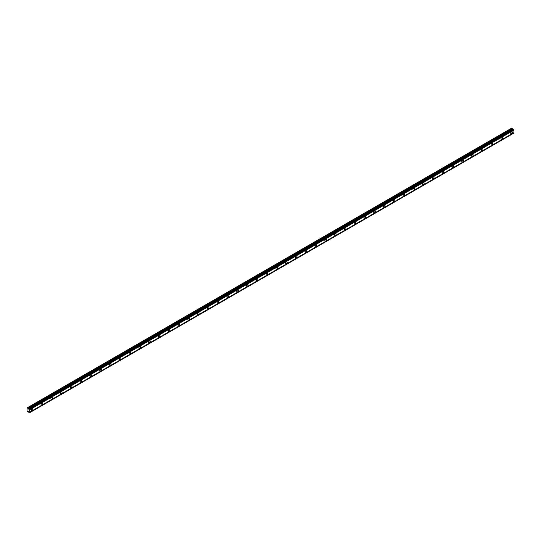 <?xml version="1.0" encoding="UTF-8"?>
<svg xmlns="http://www.w3.org/2000/svg" width="541" height="541" viewBox="0 0 541 541"><rect width="100%" height="100%" fill="white"/><g stroke="black" fill="none" stroke-linecap="round" stroke-linejoin="round"><path stroke-width="0.81" d="M511.502 133.701A1.096 0.636 120 0 0 512.219 132.734A1.096 0.636 120 0 0 512.05 131.855A1.096 0.636 120 0 0 511.502 131.909A1.096 0.636 120 0 0 510.785 132.876A1.096 0.636 120 0 0 510.954 133.755A1.096 0.636 120 0 0 511.502 133.701M32.027 410.524A1.096 0.636 120 0 0 32.737 409.564A1.096 0.636 120 0 0 32.575 408.685A1.096 0.636 120 0 0 32.027 408.739A1.096 0.636 120 0 0 31.31 409.706A1.096 0.636 120 0 0 31.479 410.578A1.096 0.636 120 0 0 32.027 410.524M41.813 404.878A1.096 0.636 120 0 0 42.523 403.911A1.096 0.636 120 0 0 42.36 403.031A1.096 0.636 120 0 0 41.813 403.086A1.096 0.636 120 0 0 41.096 404.053A1.096 0.636 120 0 0 41.265 404.932A1.096 0.636 120 0 0 41.813 404.878M51.598 399.224A1.096 0.636 120 0 0 52.308 398.264A1.096 0.636 120 0 0 52.146 397.385A1.096 0.636 120 0 0 51.598 397.439A1.096 0.636 120 0 0 50.881 398.406A1.096 0.636 120 0 0 51.05 399.278A1.096 0.636 120 0 0 51.598 399.224M61.383 393.577A1.096 0.636 120 0 0 62.093 392.61A1.096 0.636 120 0 0 61.931 391.731A1.096 0.636 120 0 0 61.383 391.792A1.096 0.636 120 0 0 60.666 392.752A1.096 0.636 120 0 0 60.835 393.632A1.096 0.636 120 0 0 61.383 393.577M71.169 387.931A1.096 0.636 120 0 0 71.879 386.964A1.096 0.636 120 0 0 71.716 386.085A1.096 0.636 120 0 0 71.169 386.139A1.096 0.636 120 0 0 70.452 387.106A1.096 0.636 120 0 0 70.621 387.985A1.096 0.636 120 0 0 71.169 387.931M80.954 382.277A1.096 0.636 120 0 0 81.664 381.31A1.096 0.636 120 0 0 81.502 380.438A1.096 0.636 120 0 0 80.954 380.492A1.096 0.636 120 0 0 80.237 381.452A1.096 0.636 120 0 0 80.406 382.331A1.096 0.636 120 0 0 80.954 382.277M90.739 376.631A1.096 0.636 120 0 0 91.449 375.664A1.096 0.636 120 0 0 91.287 374.785A1.096 0.636 120 0 0 90.739 374.839A1.096 0.636 120 0 0 90.022 375.806A1.096 0.636 120 0 0 90.191 376.685A1.096 0.636 120 0 0 90.739 376.631M100.525 370.977A1.096 0.636 120 0 0 101.235 370.017A1.096 0.636 120 0 0 101.072 369.138A1.096 0.636 120 0 0 100.525 369.192A1.096 0.636 120 0 0 99.808 370.159A1.096 0.636 120 0 0 99.977 371.031A1.096 0.636 120 0 0 100.525 370.977M110.31 365.331A1.096 0.636 120 0 0 111.02 364.363A1.096 0.636 120 0 0 110.858 363.484A1.096 0.636 120 0 0 110.31 363.538A1.096 0.636 120 0 0 109.593 364.506A1.096 0.636 120 0 0 109.762 365.385A1.096 0.636 120 0 0 110.31 365.331M120.088 359.684A1.096 0.636 120 0 0 120.805 358.717A1.096 0.636 120 0 0 120.643 357.838A1.096 0.636 120 0 0 120.088 357.892A1.096 0.636 120 0 0 119.378 358.859A1.096 0.636 120 0 0 119.541 359.738A1.096 0.636 120 0 0 120.088 359.684M129.874 354.03A1.096 0.636 120 0 0 130.591 353.063A1.096 0.636 120 0 0 130.422 352.191A1.096 0.636 120 0 0 129.874 352.245A1.096 0.636 120 0 0 129.164 353.205A1.096 0.636 120 0 0 129.326 354.085A1.096 0.636 120 0 0 129.874 354.03M139.659 348.384A1.096 0.636 120 0 0 140.376 347.417A1.096 0.636 120 0 0 140.207 346.538A1.096 0.636 120 0 0 139.659 346.592A1.096 0.636 120 0 0 138.949 347.559A1.096 0.636 120 0 0 139.111 348.438A1.096 0.636 120 0 0 139.659 348.384M149.444 342.73A1.096 0.636 120 0 0 150.161 341.77A1.096 0.636 120 0 0 149.992 340.891A1.096 0.636 120 0 0 149.444 340.945A1.096 0.636 120 0 0 148.734 341.912A1.096 0.636 120 0 0 148.897 342.784A1.096 0.636 120 0 0 149.444 342.73M159.23 337.084A1.096 0.636 120 0 0 159.947 336.117A1.096 0.636 120 0 0 159.778 335.237A1.096 0.636 120 0 0 159.23 335.292A1.096 0.636 120 0 0 158.52 336.259A1.096 0.636 120 0 0 158.682 337.138A1.096 0.636 120 0 0 159.23 337.084M169.015 331.437A1.096 0.636 120 0 0 169.732 330.47A1.096 0.636 120 0 0 169.563 329.591A1.096 0.636 120 0 0 169.015 329.645A1.096 0.636 120 0 0 168.305 330.612A1.096 0.636 120 0 0 168.467 331.491A1.096 0.636 120 0 0 169.015 331.437M178.8 325.783A1.096 0.636 120 0 0 179.517 324.816A1.096 0.636 120 0 0 179.348 323.944A1.096 0.636 120 0 0 178.8 323.998A1.096 0.636 120 0 0 178.09 324.958A1.096 0.636 120 0 0 178.253 325.838A1.096 0.636 120 0 0 178.8 325.783M188.586 320.137A1.096 0.636 120 0 0 189.303 319.17A1.096 0.636 120 0 0 189.134 318.291A1.096 0.636 120 0 0 188.586 318.345A1.096 0.636 120 0 0 187.876 319.312A1.096 0.636 120 0 0 188.038 320.191A1.096 0.636 120 0 0 188.586 320.137M198.371 314.483A1.096 0.636 120 0 0 199.088 313.516A1.096 0.636 120 0 0 198.919 312.644A1.096 0.636 120 0 0 198.371 312.698A1.096 0.636 120 0 0 197.661 313.658A1.096 0.636 120 0 0 197.823 314.537A1.096 0.636 120 0 0 198.371 314.483M208.157 308.837A1.096 0.636 120 0 0 208.873 307.87A1.096 0.636 120 0 0 208.704 306.99A1.096 0.636 120 0 0 208.157 307.045A1.096 0.636 120 0 0 207.446 308.012A1.096 0.636 120 0 0 207.609 308.891A1.096 0.636 120 0 0 208.157 308.837M217.942 303.183A1.096 0.636 120 0 0 218.659 302.223A1.096 0.636 120 0 0 218.49 301.344A1.096 0.636 120 0 0 217.942 301.398A1.096 0.636 120 0 0 217.232 302.365A1.096 0.636 120 0 0 217.394 303.237A1.096 0.636 120 0 0 217.942 303.183M227.727 297.536A1.096 0.636 120 0 0 228.444 296.569A1.096 0.636 120 0 0 228.275 295.69A1.096 0.636 120 0 0 227.727 295.744A1.096 0.636 120 0 0 227.017 296.711A1.096 0.636 120 0 0 227.179 297.591A1.096 0.636 120 0 0 227.727 297.536M237.513 291.89A1.096 0.636 120 0 0 238.229 290.923A1.096 0.636 120 0 0 238.06 290.044A1.096 0.636 120 0 0 237.513 290.098A1.096 0.636 120 0 0 236.802 291.065A1.096 0.636 120 0 0 236.965 291.944A1.096 0.636 120 0 0 237.513 291.89M247.298 286.236A1.096 0.636 120 0 0 248.015 285.269A1.096 0.636 120 0 0 247.846 284.397A1.096 0.636 120 0 0 247.298 284.451A1.096 0.636 120 0 0 246.588 285.411A1.096 0.636 120 0 0 246.75 286.29A1.096 0.636 120 0 0 247.298 286.236M257.083 280.59A1.096 0.636 120 0 0 257.8 279.623A1.096 0.636 120 0 0 257.631 278.743A1.096 0.636 120 0 0 257.083 278.798A1.096 0.636 120 0 0 256.373 279.765A1.096 0.636 120 0 0 256.535 280.644A1.096 0.636 120 0 0 257.083 280.59M266.869 274.936A1.096 0.636 120 0 0 267.585 273.976A1.096 0.636 120 0 0 267.416 273.097A1.096 0.636 120 0 0 266.869 273.151A1.096 0.636 120 0 0 266.158 274.118A1.096 0.636 120 0 0 266.321 274.99A1.096 0.636 120 0 0 266.869 274.936M276.654 269.29A1.096 0.636 120 0 0 277.371 268.322A1.096 0.636 120 0 0 277.202 267.443A1.096 0.636 120 0 0 276.654 267.497A1.096 0.636 120 0 0 275.944 268.464A1.096 0.636 120 0 0 276.106 269.344A1.096 0.636 120 0 0 276.654 269.29M286.439 263.643A1.096 0.636 120 0 0 287.156 262.676A1.096 0.636 120 0 0 286.987 261.797A1.096 0.636 120 0 0 286.439 261.851A1.096 0.636 120 0 0 285.729 262.818A1.096 0.636 120 0 0 285.891 263.697A1.096 0.636 120 0 0 286.439 263.643M296.225 257.989A1.096 0.636 120 0 0 296.941 257.022A1.096 0.636 120 0 0 296.772 256.15A1.096 0.636 120 0 0 296.225 256.204A1.096 0.636 120 0 0 295.514 257.164A1.096 0.636 120 0 0 295.677 258.043A1.096 0.636 120 0 0 296.225 257.989M306.01 252.343A1.096 0.636 120 0 0 306.727 251.376A1.096 0.636 120 0 0 306.558 250.497A1.096 0.636 120 0 0 306.01 250.551A1.096 0.636 120 0 0 305.3 251.518A1.096 0.636 120 0 0 305.462 252.397A1.096 0.636 120 0 0 306.01 252.343M315.795 246.689A1.096 0.636 120 0 0 316.512 245.729A1.096 0.636 120 0 0 316.343 244.85A1.096 0.636 120 0 0 315.795 244.904A1.096 0.636 120 0 0 315.085 245.864A1.096 0.636 120 0 0 315.247 246.743A1.096 0.636 120 0 0 315.795 246.689M325.581 241.043A1.096 0.636 120 0 0 326.297 240.076A1.096 0.636 120 0 0 326.128 239.196A1.096 0.636 120 0 0 325.581 239.25A1.096 0.636 120 0 0 324.87 240.218A1.096 0.636 120 0 0 325.033 241.097A1.096 0.636 120 0 0 325.581 241.043M335.366 235.389A1.096 0.636 120 0 0 336.083 234.429A1.096 0.636 120 0 0 335.914 233.55A1.096 0.636 120 0 0 335.366 233.604A1.096 0.636 120 0 0 334.656 234.571A1.096 0.636 120 0 0 334.818 235.443A1.096 0.636 120 0 0 335.366 235.389M345.151 229.742A1.096 0.636 120 0 0 345.868 228.775A1.096 0.636 120 0 0 345.699 227.896A1.096 0.636 120 0 0 345.151 227.95A1.096 0.636 120 0 0 344.441 228.917A1.096 0.636 120 0 0 344.603 229.797A1.096 0.636 120 0 0 345.151 229.742M354.937 224.096A1.096 0.636 120 0 0 355.653 223.129A1.096 0.636 120 0 0 355.484 222.25A1.096 0.636 120 0 0 354.937 222.304A1.096 0.636 120 0 0 354.227 223.271A1.096 0.636 120 0 0 354.389 224.15A1.096 0.636 120 0 0 354.937 224.096M364.722 218.442A1.096 0.636 120 0 0 365.439 217.475A1.096 0.636 120 0 0 365.27 216.603A1.096 0.636 120 0 0 364.722 216.657A1.096 0.636 120 0 0 364.012 217.617A1.096 0.636 120 0 0 364.174 218.496A1.096 0.636 120 0 0 364.722 218.442M374.507 212.796A1.096 0.636 120 0 0 375.224 211.829A1.096 0.636 120 0 0 375.055 210.949A1.096 0.636 120 0 0 374.507 211.004A1.096 0.636 120 0 0 373.797 211.971A1.096 0.636 120 0 0 373.959 212.85A1.096 0.636 120 0 0 374.507 212.796M384.293 207.142A1.096 0.636 120 0 0 385.009 206.182A1.096 0.636 120 0 0 384.84 205.303A1.096 0.636 120 0 0 384.293 205.357A1.096 0.636 120 0 0 383.576 206.324A1.096 0.636 120 0 0 383.745 207.196A1.096 0.636 120 0 0 384.293 207.142M394.078 201.495A1.096 0.636 120 0 0 394.795 200.528A1.096 0.636 120 0 0 394.626 199.649A1.096 0.636 120 0 0 394.078 199.703A1.096 0.636 120 0 0 393.361 200.67A1.096 0.636 120 0 0 393.53 201.55A1.096 0.636 120 0 0 394.078 201.495M403.863 195.849A1.096 0.636 120 0 0 404.58 194.882A1.096 0.636 120 0 0 404.411 194.003A1.096 0.636 120 0 0 403.863 194.057A1.096 0.636 120 0 0 403.146 195.024A1.096 0.636 120 0 0 403.315 195.903A1.096 0.636 120 0 0 403.863 195.849M413.649 190.195A1.096 0.636 120 0 0 414.365 189.228A1.096 0.636 120 0 0 414.196 188.356A1.096 0.636 120 0 0 413.649 188.41A1.096 0.636 120 0 0 412.932 189.37A1.096 0.636 120 0 0 413.101 190.249A1.096 0.636 120 0 0 413.649 190.195M423.434 184.549A1.096 0.636 120 0 0 424.151 183.582A1.096 0.636 120 0 0 423.982 182.702A1.096 0.636 120 0 0 423.434 182.757A1.096 0.636 120 0 0 422.717 183.724A1.096 0.636 120 0 0 422.886 184.603A1.096 0.636 120 0 0 423.434 184.549M433.219 178.895A1.096 0.636 120 0 0 433.936 177.935A1.096 0.636 120 0 0 433.767 177.056A1.096 0.636 120 0 0 433.219 177.11A1.096 0.636 120 0 0 432.502 178.077A1.096 0.636 120 0 0 432.672 178.949A1.096 0.636 120 0 0 433.219 178.895M443.005 173.248A1.096 0.636 120 0 0 443.721 172.281A1.096 0.636 120 0 0 443.552 171.402A1.096 0.636 120 0 0 443.005 171.456A1.096 0.636 120 0 0 442.288 172.423A1.096 0.636 120 0 0 442.457 173.303A1.096 0.636 120 0 0 443.005 173.248M452.79 167.595A1.096 0.636 120 0 0 453.507 166.635A1.096 0.636 120 0 0 453.338 165.756A1.096 0.636 120 0 0 452.79 165.81A1.096 0.636 120 0 0 452.073 166.777A1.096 0.636 120 0 0 452.242 167.656A1.096 0.636 120 0 0 452.79 167.595M462.575 161.948A1.096 0.636 120 0 0 463.292 160.981A1.096 0.636 120 0 0 463.123 160.102A1.096 0.636 120 0 0 462.575 160.163A1.096 0.636 120 0 0 461.858 161.123A1.096 0.636 120 0 0 462.028 162.002A1.096 0.636 120 0 0 462.575 161.948M472.361 156.302A1.096 0.636 120 0 0 473.077 155.335A1.096 0.636 120 0 0 472.908 154.456A1.096 0.636 120 0 0 472.361 154.51A1.096 0.636 120 0 0 471.644 155.477A1.096 0.636 120 0 0 471.813 156.356A1.096 0.636 120 0 0 472.361 156.302M482.146 150.648A1.096 0.636 120 0 0 482.863 149.681A1.096 0.636 120 0 0 482.694 148.809A1.096 0.636 120 0 0 482.146 148.863A1.096 0.636 120 0 0 481.429 149.823A1.096 0.636 120 0 0 481.598 150.702A1.096 0.636 120 0 0 482.146 150.648M491.931 145.002A1.096 0.636 120 0 0 492.648 144.034A1.096 0.636 120 0 0 492.479 143.155A1.096 0.636 120 0 0 491.931 143.209A1.096 0.636 120 0 0 491.214 144.177A1.096 0.636 120 0 0 491.384 145.056A1.096 0.636 120 0 0 491.931 145.002M501.717 139.348A1.096 0.636 120 0 0 502.433 138.388A1.096 0.636 120 0 0 502.264 137.509A1.096 0.636 120 0 0 501.717 137.563A1.096 0.636 120 0 0 501 138.53A1.096 0.636 120 0 0 501.169 139.402A1.096 0.636 120 0 0 501.717 139.348M28.382 409.037L27.909 408.198L27.05 407.921L27.05 411.248L29.579 412.749L29.579 409.341L28.382 409.037L512.753 129.387L512.28 128.548L511.617 128.163L27.239 407.813M29.146 408.962L513.517 129.313L513.95 129.691L513.95 130.171L29.579 409.821M29.579 412.749L513.95 133.1L513.95 130.171M513.443 129.353L512.753 129.387M29.579 409.388L513.95 129.739M513.95 132.619L29.579 412.269M513.95 133.052L29.579 412.702M28.396 411.687L27.909 411.965M512.28 128.548L27.909 408.198M513.314 129.333L28.944 408.982M29.579 409.341L513.95 129.691M29.424 409.07L513.794 129.421M513.592 129.306L29.221 408.955M512.53 129.191L28.159 408.84"/></g></svg>
